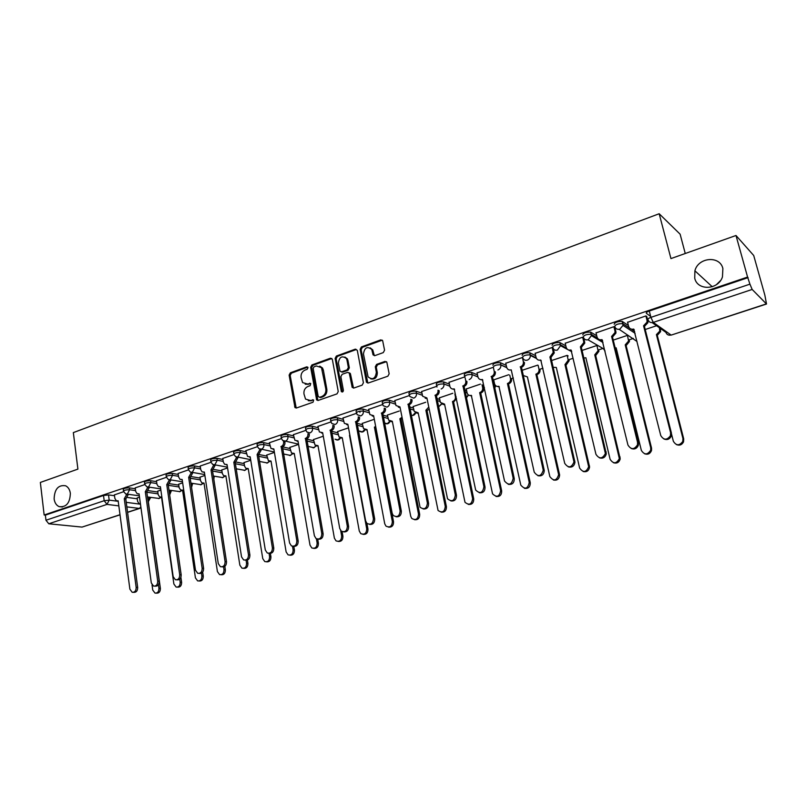 <?xml version="1.0" encoding="UTF-8"?>
<svg xmlns="http://www.w3.org/2000/svg" width="807" height="807" viewBox="0 0 807 807"><rect width="100%" height="100%" fill="white"/><g stroke="black" fill="none" stroke-linecap="round" stroke-linejoin="round"><path stroke-width="1.21" d="M308.032 367.679L306.721 366.842L290.359 372.804L289.128 375.104L294.999 407.596L296.472 407.989L313.005 402.239L313.651 400.06L310.413 400.494L305.54 399.112L303.957 393.897C303.644 390.366 304.975 387.885 307.931 386.472L310.07 385.716L310.725 383.557L307.497 384.001L302.585 382.579L301.072 377.494C300.769 373.984 302.08 371.513 305.026 370.08L307.164 369.303L308.032 367.679M307.81 367.165L291.388 373.137L290.167 375.437L296.209 408.049M313.62 400.03L310.413 400.494M310.705 383.537L307.497 384.001M694.736 278.223C697.379 290.934 718.311 290.106 722.457 276.902L722.88 268.529C719.935 255.294 698.186 257.231 694.898 270.799L694.736 278.223M54.119 498.918C54.674 502.761 56.329 505.323 59.062 506.614C66.235 507.482 69.997 503.054 70.35 493.329C69.806 489.627 68.232 487.115 65.639 485.784C58.376 484.684 54.533 489.062 54.119 498.918M383.254 352.619L384.566 350.208L382.639 340.635L380.773 339.878L361.415 346.929L360.134 349.31L366.509 382.347L368.285 383.012L387.854 376.203L389.166 373.792L386.835 362.192L384.969 361.425L376.597 364.391L375.295 366.792L376.344 372.289C375.376 378.715 372.612 380.248 368.083 376.899L363.463 354.001C364.512 347.504 367.286 346.011 371.765 349.512L373.076 354.898L374.902 355.615L383.254 352.619M44.153 514.997L40.35 482.445L77.906 469.109L73.336 432.602L659.178 213.744L670.95 258.583L735.994 235.493L747.585 277.063L44.153 514.997L45.374 515.128L45.969 520.243L104.184 500.713L109.197 500.138L118.215 501.308M332.343 359.408L330.436 358.207L311.895 364.966L310.655 367.286L316.677 399.959L318.23 400.413L336.973 393.897L338.244 391.546L332.343 359.408M336.388 356.038L355.332 349.138L357.289 350.339L363.422 382.77L362.131 385.151L353.9 388.016L352.195 387.41L349.249 372.995L347.535 372.39L342.148 374.307L340.877 376.667L343.399 390.326C343.187 391.93 342.501 392.343 341.341 391.587L335.127 358.389L336.388 356.038L337.387 356.401L356.311 349.512L355.332 349.138M650.674 316.455L646.417 313.388C645.862 312.733 646.821 311.936 649.292 311.018L650.906 317.363L749.935 284.155L752.164 289.451L766.519 304.017L764.844 295.1L753.708 255.496L735.994 235.493M720.51 280.614L716.465 284.619M192.641 483.675L193.166 483.494M214.238 476.554L214.944 476.322M236.29 469.281L237.177 468.988M483.645 387.763L484.412 387.511M511.456 378.604L513.343 377.979M539.903 369.233L542.96 368.224M569.006 359.64L573.071 358.298M598.784 349.824L602.93 348.453M629.268 339.777L633.364 338.426M660.489 329.488L661.427 329.185M685.254 253.499L680.119 234.181L659.178 213.744M747.585 277.063L749.935 284.155M45.374 515.128L103.508 495.488L108.511 494.913L114.503 495.72M127.617 497.495L137.261 498.797M120.011 514.846L82.052 527.092L48.793 523.783L45.969 520.243M144.796 484.573L135.213 487.892M160.865 490.051L157.688 491.181M166.403 477.3L156.437 480.75M182.644 482.828L178.629 484.25M188.465 469.876L178.105 473.467M204.877 475.454L199.995 477.169M210.98 462.3L200.207 466.022M227.574 467.939L221.774 469.946M233.969 454.563L222.772 458.437M250.745 460.252L243.996 462.582M257.443 446.664L245.812 450.679M274.41 452.414L266.673 455.077M281.411 438.594L269.326 442.771M298.58 444.395L289.824 447.401M305.903 430.353L293.355 434.691M323.254 436.224L313.449 439.573M330.931 421.93L317.897 426.429M348.039 428.003L337.568 431.584M356.502 413.325L342.975 417.996M359.962 412.357L359.861 411.792M373.369 419.61L362.212 423.423M382.659 404.529L368.617 409.371M399.263 411.025L387.37 415.08M409.391 395.531L394.815 400.554M425.723 402.259L413.083 406.567M449.398 384.132L443.497 381.872L443.931 383.971C439.391 383.87 436.99 384.646 436.738 386.321L421.617 391.546M452.777 393.291L439.361 397.861M464.681 376.919L449.025 382.326M480.447 384.112L466.224 388.964M493.279 367.296L477.068 372.895M508.763 374.73L493.692 379.865M505.737 363.1L506.645 367.235C507.391 369.505 508.924 370.393 511.245 369.868L534.234 472.176C538.148 477.26 541.154 476.604 543.242 470.199L520.444 366.802C522.522 365.914 523.511 364.33 523.41 362.04L522.411 357.491L505.767 363.251M535.112 353.214L536.06 357.39C536.826 359.69 538.4 360.568 540.781 360.033L564.718 463.349C568.34 468.363 571.427 467.909 573.979 461.977L549.91 356.987L553.259 352.437L552.18 347.474L535.142 353.365M568.148 355.978L567.21 355.362L551.615 360.527M583.491 337.649L582.704 337.195L565.223 343.257M614.833 327.41L613.945 326.684L596.03 332.898M646.79 316.667L645.953 315.91L627.594 322.296M614.208 324.263C614.873 322.306 617.537 321.357 622.197 321.398L628.391 325.483M582.775 334.865C583.34 332.958 585.953 332.03 590.603 332.101L596.716 335.742M552.099 345.225C552.573 343.348 555.125 342.461 559.786 342.541L565.818 345.81M522.149 355.332C522.522 353.496 525.044 352.629 529.695 352.73L535.666 355.685M492.895 365.198C493.188 363.412 495.659 362.565 500.31 362.686L506.231 365.369M464.56 376.133L464.277 374.821C464.55 373.086 466.981 372.269 471.581 372.39L477.482 374.852M493.138 381.358L494.106 381.761M464.58 389.942L466.597 390.719M409.23 394.734L408.967 393.423C409.199 391.798 411.56 391.032 416.049 391.133L421.95 393.221M436.698 398.436L439.704 399.495M382.498 403.732L382.236 402.4C382.457 400.837 384.778 400.101 389.206 400.191L395.127 402.118M409.472 406.809L413.386 408.09M356.341 412.518L356.099 411.197C356.301 409.684 358.59 408.967 362.968 409.048L368.89 410.834M382.861 415.06L387.653 416.513M330.769 421.123L330.527 419.791C330.719 418.329 332.978 417.643 337.296 417.703L343.227 419.368M356.855 423.191L362.454 424.754M305.742 429.546L305.51 428.204C305.692 426.792 307.921 426.116 312.188 426.177L318.129 427.72M331.435 431.19L337.8 432.845M281.25 437.787L281.028 436.436C281.209 435.074 283.408 434.418 287.615 434.469L293.566 435.911M306.559 439.048L313.661 440.763M257.282 445.847L257.06 444.496C257.241 443.184 259.41 442.549 263.566 442.589L269.518 443.921M282.45 446.826L290.016 448.531M233.808 453.746L233.596 452.384C233.768 451.123 235.916 450.498 240.022 450.528L245.984 451.779M259.168 454.533L266.855 456.137M210.819 461.483L210.617 460.111C210.788 458.89 212.907 458.285 216.962 458.315L222.934 459.476M236.239 462.058L244.158 463.601M188.303 469.059L188.102 467.687C188.283 466.507 190.371 465.921 194.386 465.932L200.358 467.011M213.714 469.432L221.925 470.915M166.252 476.483L166.05 475.101C166.232 473.961 168.3 473.396 172.254 473.396L178.236 474.405M191.582 476.655L200.126 478.087M144.635 483.756L144.443 482.374C144.624 481.265 146.672 480.72 150.576 480.71L156.568 481.648M169.863 483.736L178.761 485.128M123.451 490.888L123.269 489.496C123.451 488.427 125.478 487.892 129.332 487.882L135.324 488.749M148.538 490.676L157.809 492.028M123.612 491.705L114.392 494.893M139.51 497.122L137.15 497.99M443.497 381.872C438.958 381.761 436.557 382.548 436.315 384.223L436.577 385.544M748.109 277.618L649.292 311.018M537.734 365.127L521.877 370.383M597.009 345.477L582.059 350.43M627.503 335.369L613.249 340.1M656.555 325.746L645.207 329.508M305.238 384.213L308.516 384.314M308.244 400.706L311.431 400.786M331.859 358.479L312.914 365.309L311.673 367.629L317.918 400.494M314.054 366.802L313.177 368.436L318.19 396.449L319.522 397.316L321.811 396.519C324.807 395.097 326.159 392.606 325.836 389.024L321.479 367.629L316.324 365.975L314.054 366.802M319.764 366.126L322.487 367.972L323.375 370.161L326.845 389.347C327.168 392.918 325.826 395.41 322.82 396.822L320.53 397.619M348.957 372.652L350.47 373.954L353.496 388.096M337.387 356.401L336.126 358.752L342.41 392M346.96 360.043L346.364 358.459C341.956 355.342 339.293 356.906 338.385 363.14L340.009 371.23L341.694 371.805L347.071 369.888L348.352 367.518L346.96 360.043L347.938 360.406L347.353 358.812L344.882 357.017M341.27 371.886L342.682 372.148L341.694 371.805M347.938 360.406L349.34 367.861L348.059 370.231L342.682 372.148M370.181 347.837L372.733 349.895L374.377 355.705M370.726 378.866C374.962 379.663 377.162 377.595 377.313 372.632L376.344 372.289M386.462 361.697L377.555 364.754L376.254 367.145L377.313 372.632M382.296 340.171L362.393 347.303L361.102 349.683L367.831 383.093M150.677 497.405L148.185 501.954M137.14 497.909L137.614 501.409L139.127 503.75L140.388 503.911M152.039 584.904L152.745 590.068L155.025 593.125C157.617 593.236 158.918 591.632 158.939 588.303L158.434 584.722M148.074 501.157L149.245 497.213M148.357 501.974L160.381 588.364C160.361 591.682 159.06 593.286 156.477 593.175L156.185 593.165M114.382 494.812L114.856 498.393L116.379 500.784L118.155 500.804L129.887 589.171L132.187 592.298C134.809 592.419 136.131 590.764 136.161 587.355L124.278 498.766L126.689 494.429L128.192 494.641L125.781 498.968L137.674 587.415C137.644 590.825 136.322 592.469 133.71 592.358L133.367 592.338M118.185 501.097L117.651 500.945M124.278 498.766L125.781 498.968M157.678 491.1L158.172 494.63L159.645 496.941L161.511 497.001L173.878 584.026L176.138 587.082C178.811 587.264 180.163 585.64 180.183 582.22L179.749 579.164M169.49 493.571L170.025 490.273M171.437 490.485L169.682 494.943M180.909 577.409L181.615 582.291C181.585 585.711 180.243 587.325 177.56 587.143L177.429 587.133M161.561 497.324L161.027 497.132M178.619 484.16L179.144 487.71L180.566 490L182.553 490.091L195.425 577.873L197.654 580.909C200.429 581.171 201.841 579.537 201.871 576.027L201.447 573.222M191.239 485.189L191.209 483.181M192.601 483.403L191.582 487.458M202.688 572.163L203.273 576.107C203.243 579.597 201.851 581.232 199.077 580.99M182.604 490.444L182.029 490.242M135.193 487.811L135.687 491.413L137.18 493.783L139.056 493.834L151.312 582.977L153.582 586.094C156.306 586.286 157.678 584.621 157.708 581.121L145.31 491.756L147.762 487.378L149.245 487.599L146.793 491.967L159.201 581.191C159.171 584.692 157.799 586.346 155.085 586.164L154.894 586.154M139.107 494.166L138.572 493.985M145.31 491.756L146.793 491.967M156.427 480.659L156.941 484.301L158.384 486.641L160.391 486.732L173.172 576.642L175.412 579.759C178.236 580.021 179.668 578.357 179.709 574.755L166.767 484.614L169.258 480.175L170.721 480.417L168.229 484.836L181.182 574.836C181.141 578.437 179.709 580.102 176.894 579.84L176.894 579.84M170.65 479.872L170.721 480.417M160.442 487.095L159.887 486.883M166.767 484.614L168.229 484.836M199.975 477.078L200.519 480.669L201.881 482.909L204.01 483.05L217.416 571.588L219.585 574.614C222.48 574.957 223.942 573.323 223.983 569.702L223.559 566.938M214.178 476.191L213.855 479.419M224.84 566.322L225.365 569.803C225.355 573.323 223.922 574.977 221.098 574.735M204.07 483.433L203.404 483.222M221.764 469.866L222.318 473.477L223.62 475.676L225.889 475.878L239.85 565.172L241.959 568.168C244.965 568.632 246.498 566.988 246.559 563.256L246.095 560.3M247.396 560.078L247.92 563.357C247.91 566.928 246.458 568.592 243.563 568.35M225.96 476.281L225.214 476.049M243.986 462.492L244.571 466.143L245.792 468.272L248.223 468.544L262.759 558.626L264.777 561.581C267.914 562.176 269.518 560.542 269.599 556.669L269.054 553.32M270.385 553.451L270.93 556.78C270.93 560.391 269.447 562.076 266.481 561.833M248.294 468.988L247.467 468.736L244.259 470.491M178.085 473.376L178.629 477.038L180.011 479.348L182.16 479.479L195.486 570.186L197.685 573.293C200.61 573.646 202.103 571.971 202.154 568.259L188.656 477.32L191.198 472.831L192.641 473.084L190.109 477.562L203.606 568.36C203.576 571.992 202.113 573.676 199.238 573.414M192.54 472.438L192.641 473.084M182.211 479.872L181.575 479.651M188.656 477.32L190.109 477.562M200.197 465.932L200.751 469.634L202.073 471.883L204.373 472.085L218.273 563.599L220.402 566.675C223.448 567.139 225.012 565.455 225.082 561.632L211.01 469.876L213.583 465.336L215.005 465.609L212.433 470.128L226.505 561.733C226.485 565.414 225.002 567.119 222.046 566.847M214.884 464.832L215.005 465.609M204.433 472.509L203.707 472.266M213.502 464.802L213.583 465.336M211.01 469.876L212.433 470.128M222.762 458.336L223.337 462.078L224.578 464.257L227.039 464.529L241.535 556.87L243.583 559.897C246.76 560.502 248.395 558.817 248.485 554.853L233.818 462.28L236.441 457.69L237.833 457.973L235.22 462.552L249.898 554.974C249.877 558.696 248.364 560.421 245.338 560.149M237.702 457.095L237.833 457.973M227.11 464.983L226.293 464.721M236.34 457.055L236.441 457.69M233.818 462.28L235.22 462.552M266.663 454.977L268.408 460.716L271.011 461.069L286.132 551.948L288.059 554.843C291.327 555.599 293.012 553.965 293.123 549.95L292.507 546.289M293.819 546.42L294.434 550.071C294.434 553.733 292.921 555.438 289.884 555.186M271.091 461.533L270.163 461.271M245.792 450.588L247.547 456.459L250.19 456.823L265.301 549.991L267.238 552.966C270.557 553.733 272.282 552.059 272.403 547.933L257.11 454.523L259.773 449.872L261.145 450.175L258.492 454.805L273.785 548.064C273.775 551.837 272.221 553.582 269.124 553.309M261.004 449.267L261.145 450.175M250.271 457.307L249.353 457.024M259.652 449.126L259.773 449.872M257.11 454.523L258.492 454.805M289.804 447.31L291.468 452.979L294.262 453.443L309.999 545.118L311.795 547.943C315.214 548.891 316.99 547.267 317.141 543.081L316.394 538.783M317.716 539.177L318.422 543.222C318.442 546.924 316.889 548.649 313.772 548.387M294.353 453.927L293.324 453.645M269.316 442.67L270.991 448.48L273.835 448.944L289.572 542.97L291.388 545.855C294.858 546.823 296.673 545.159 296.835 540.861L281.129 446.513C282.964 445.676 283.792 444.143 283.61 441.903L284.952 442.216C285.133 444.445 284.316 445.978 282.48 446.826L298.187 541.013C298.187 544.836 296.603 546.601 293.415 546.309M284.79 441.247L284.952 442.216M273.916 449.459L272.897 449.166M283.459 441.015L283.61 441.903M280.897 446.594L282.248 446.896M313.429 439.472L315.012 445.06L318.008 445.646L334.38 538.148L336.025 540.861C339.586 542.042 341.472 540.448 341.674 536.07L340.685 530.552M342.097 531.611L342.925 536.221C342.945 539.984 341.361 541.719 338.163 541.447M318.099 446.16L316.959 445.868M293.334 434.59L294.928 440.309L297.975 440.904L314.387 535.787L316.041 538.572C319.663 539.772 321.579 538.138 321.801 533.639L305.429 438.423C307.306 437.565 308.143 436.012 307.951 433.752L309.273 434.075C309.464 436.335 308.627 437.888 306.761 438.746L323.123 533.8C323.133 537.674 321.509 539.459 318.24 539.167M298.065 441.439L296.936 441.126M305.197 438.504L306.519 438.826M337.548 431.483L339.041 436.96L342.249 437.697L359.286 531.036L360.739 533.598C364.461 535.061 366.459 533.498 366.731 528.908L349.502 435.316M366.903 523.36L367.962 529.069C367.992 532.892 366.358 534.648 363.069 534.355M342.35 438.231L341.089 437.919M317.877 426.328L319.38 431.937L322.649 432.693L339.737 528.454L341.21 531.077C344.993 532.58 347.03 530.976 347.323 526.255L330.265 430.151C332.181 429.284 333.029 427.7 332.827 425.42L334.118 425.773C334.32 428.043 333.473 429.617 331.566 430.494L348.614 526.436C348.634 530.36 346.96 532.176 343.611 531.853M322.75 433.258L321.489 432.925M330.023 430.232L331.324 430.575M374.66 427.064L375.84 427.397L374.418 427.145L375.679 426.52M362.192 423.312L363.574 428.648L367.014 429.566L384.727 523.763L385.978 526.124C389.852 527.939 391.97 526.426 392.343 521.584L374.418 427.145M375.618 427.478L393.534 521.766C393.574 525.65 391.899 527.425 388.52 527.112M367.124 430.131L365.732 429.798M342.955 417.885L344.357 423.362L347.857 424.29L365.662 520.949L366.923 523.37C370.867 525.236 373.026 523.682 373.419 518.709L355.645 421.698C357.592 420.81 358.469 419.216 358.247 416.916L359.508 417.28C359.73 419.579 358.863 421.173 356.906 422.051L374.68 518.901C374.7 522.896 372.985 524.721 369.535 524.379M347.968 424.885L346.566 424.532M355.393 421.779L356.664 422.142M402.249 418.571L399.868 418.793L401.997 417.28M387.35 414.969L388.631 420.134L392.313 421.274L410.733 516.329L411.741 518.427C415.766 520.666 418.016 519.224 418.51 514.109L399.868 418.793M401.039 419.146L419.68 514.301C419.721 518.245 417.996 520.041 414.516 519.698M392.424 421.849L390.891 421.496M368.587 409.26L369.878 414.556L373.621 415.706L392.172 513.282L393.191 515.431C397.286 517.731 399.586 516.248 400.101 510.982L381.58 413.053C383.577 412.155 384.465 410.541 384.233 408.211L385.464 408.594C385.696 410.914 384.818 412.528 382.821 413.436L401.331 511.194C401.351 515.259 399.586 517.105 396.035 516.732M373.742 416.321L372.198 415.948M381.328 413.144L382.568 413.517M429.173 409.129L427.024 410.632L425.884 410.249L428.759 407.101M413.063 406.456L414.233 411.409L418.157 412.791L438.07 510.488C442.216 513.232 444.617 511.89 445.272 506.453L425.884 410.249M427.024 410.632L446.402 506.675C446.442 510.69 444.667 512.506 441.086 512.122M418.278 413.396L416.594 413.013M394.794 400.443L395.975 405.528L399.969 406.93L420.043 507.23C424.26 510.054 426.711 508.672 427.397 503.084L408.11 404.226C410.148 403.298 411.045 401.664 410.803 399.314L412.004 399.727C412.246 402.068 411.348 403.702 409.31 404.62L428.588 503.316C428.618 507.452 426.802 509.318 423.14 508.914M400.09 407.575L398.396 407.172M407.848 404.307L409.048 404.7M456.52 398.638L453.837 401.836L452.727 401.442C454.775 400.534 455.673 398.92 455.41 396.62L454.876 394.068M439.341 397.74L440.41 402.461L444.566 404.125L464.993 502.287C469.22 505.626 471.762 504.415 472.63 498.635L452.475 401.533M453.574 401.926L473.729 498.867C473.77 502.963 471.944 504.799 468.242 504.375M444.697 404.751L442.851 404.347M421.587 391.425L422.666 396.267L426.913 397.962L447.522 498.766C451.829 502.196 454.432 500.945 455.33 495.004L435.235 395.188C437.323 394.25 438.241 392.595 437.979 390.225L439.139 390.649C439.401 393.009 438.483 394.663 436.405 395.601L456.48 495.246C456.52 499.472 454.644 501.359 450.851 500.905M427.044 398.618L425.178 398.194M434.973 395.279L436.133 395.692M483.09 385.181L483.706 388.056C483.978 390.386 483.07 392.01 480.982 392.938L479.913 392.525C482.011 391.597 482.919 389.963 482.647 387.632L482.021 384.747M466.204 388.843L467.182 393.291C468.01 395.127 469.381 395.813 471.308 395.349L492.552 493.834C496.799 497.838 499.483 496.769 500.622 490.636L479.651 392.606M480.72 393.029L501.672 490.888C501.712 495.074 499.826 496.92 496.002 496.436M471.712 395.904L469.674 395.47M448.995 382.195L449.983 386.775C450.831 388.651 452.233 389.347 454.2 388.873L475.666 490.031C480.004 494.146 482.747 493.047 483.918 486.732L462.986 385.948C465.114 384.989 466.053 383.305 465.78 380.914L466.9 381.358C467.172 383.749 466.244 385.423 464.116 386.382L485.027 486.994C485.057 491.312 483.121 493.218 479.207 492.704M454.613 389.458L452.556 389.004M465.175 378.039L465.78 380.914M462.714 386.039L463.843 386.472M510.498 378.453L511.527 378.917C511.799 381.257 510.871 382.901 508.753 383.839L507.714 383.406C509.842 382.457 510.77 380.823 510.498 378.473L509.772 375.174M493.662 379.734L494.57 383.9C495.337 385.978 496.789 386.775 498.918 386.291L520.797 485.118C524.984 489.839 527.798 488.951 529.251 482.455L507.452 383.486M508.481 383.93L530.26 482.717C530.3 487.004 528.343 488.871 524.389 488.316M499.331 386.866L497.102 386.392M477.038 372.763L477.956 377.03C478.733 379.169 480.215 379.986 482.394 379.482L504.536 481.022C508.803 485.875 511.688 484.957 513.181 478.269L491.382 376.486C493.551 375.517 494.509 373.823 494.227 371.412L495.316 371.886C495.589 374.287 494.641 375.981 492.472 376.95L514.251 478.541C514.281 482.969 512.274 484.886 508.218 484.311M482.818 380.087L480.558 379.593M493.339 367.326L494.227 371.391M491.1 376.576L492.199 377.04M538.985 369.061L540.034 369.909C540.135 372.128 539.167 373.671 537.149 374.529L536.151 374.075C538.188 373.207 539.147 371.664 539.046 369.445L538.128 365.319M523.007 375.406L527.425 376.93L549.839 476.574C553.673 481.517 556.608 480.881 558.646 474.667L535.878 374.166M536.867 374.619L559.614 474.95C559.261 479.025 557.203 480.71 553.42 480.004M523.339 361.647L524.449 362.535C524.55 364.814 523.561 366.398 521.493 367.286L544.271 470.501C543.908 474.698 541.779 476.433 537.906 475.696M520.162 366.903L521.211 367.387M568.128 359.448L569.177 360.689L566.201 365.006L564.971 364.613L568.229 360.204L567.17 355.373M553.188 367.326L556.316 367.457L579.628 468.06C583.168 472.932 586.185 472.488 588.666 466.739L564.971 364.613M565.919 365.097L589.594 467.041C588.858 470.854 586.699 472.327 583.108 471.48M553.168 347.968L554.258 352.952L550.919 357.501L574.957 462.3C574.191 466.234 571.971 467.757 568.299 466.87M549.91 356.987L550.919 357.501M597.957 349.613L598.965 351.247L595.929 355.262L594.739 354.848L598.068 350.732L596.958 345.497M583.865 358.015L585.882 357.753L610.122 459.344C613.411 464.126 616.487 463.864 619.342 458.578L594.739 354.848M595.637 355.352L620.22 458.901C619.151 462.441 616.911 463.732 613.491 462.744M565.182 343.096L566.171 347.303C566.968 349.623 568.582 350.51 571.023 349.956L595.949 454.321C599.308 459.233 602.456 458.971 605.391 453.514L580.374 346.839L583.784 342.602L583.683 341.442L584.631 341.986L584.742 343.136L581.333 347.373L606.319 453.847C605.21 457.519 602.91 458.84 599.409 457.821M583.693 338.072L584.631 341.986M582.664 337.215L583.683 341.442M580.374 346.839L581.333 347.373M628.492 339.545L629.349 340.08L629.43 341.563L626.363 345.285L625.213 344.851L628.582 341.028L627.463 335.389M615.206 348.079L616.155 347.827L641.353 450.417C644.42 455.098 647.537 455.007 650.694 450.155L650.704 447.744L625.213 344.851M626.071 345.376L651.542 448.087L651.521 450.498C650.16 453.806 647.85 454.896 644.581 453.776M616.326 348.553L615.348 348.644M595.99 332.726L597.019 336.983C597.846 339.323 599.5 340.211 602.002 339.636L627.957 445.06C631.094 449.872 634.282 449.771 637.52 444.768L637.54 442.286L611.585 336.448L615.035 332.504L614.954 330.981L615.862 331.546L615.943 333.069L612.493 337.013L638.428 442.65L638.408 445.131C637.005 448.551 634.625 449.681 631.266 448.521M614.793 327.228L615.862 331.546M602.486 340.312L599.218 339.576M613.895 326.704L614.954 330.981M611.585 336.448L612.493 337.013M660.187 328.308L660.61 331.627L657.523 335.066L656.414 334.612L659.803 331.062L659.38 327.733M671.575 434.247L673.351 441.268C676.236 445.847 679.373 445.908 682.772 441.459L682.934 438.524L656.414 334.612M657.221 335.167L683.711 438.897L683.549 441.812C681.935 444.909 679.555 445.837 676.387 444.576M627.543 322.104L628.623 326.401C629.48 328.762 631.185 329.649 633.737 329.064L660.762 435.568C663.717 440.269 666.935 440.329 670.435 435.73L670.597 432.713L643.562 325.796L647.032 322.124L647.002 320.248L647.85 320.853L647.89 322.729L644.42 326.381L671.424 433.107L671.253 436.113C669.588 439.321 667.137 440.269 663.899 438.968M646.74 316.465L647.85 320.853M634.241 329.75L630.66 328.923M645.903 315.93L647.002 320.248M643.562 325.796L644.42 326.381M307.749 367.185L306.721 366.842M313.59 400.04L312.561 399.737M310.655 383.557L309.636 383.234M752.164 289.451L653.267 322.397L671.01 334.986C668.489 335.551 666.804 334.683 665.946 332.373L652.147 322.618M669.185 335.177L671.293 335.066L766.307 303.906M108.511 494.913L109.197 500.138L106.988 504.395L48.793 523.783M126.235 502.347L140.489 504.204M127.567 512.243L139.238 508.43L126.84 506.877M118.821 505.878L106.988 504.395L104.184 500.713L103.508 495.488M82.052 527.092L120.001 514.705M622.389 321.499L622.943 323.728L629.48 328.035M631.942 329.66L634.675 331.455M637.016 341.492L619.171 329.317M590.764 332.171L591.299 334.38L597.442 338.032M600.499 339.858L602.698 341.159M605.089 351.025L603.394 348.725L588.01 339.797M559.897 342.592L560.401 344.771L566.413 348.019M570.317 350.127L571.527 350.783M529.765 352.76L530.249 354.919L536.191 357.844M500.33 362.686L500.804 364.825L506.715 367.488M471.581 372.39L472.034 374.509L477.936 376.95M493.581 383.406L494.55 383.809M441.157 388.984C443.265 388.026 444.193 386.351 443.931 383.971L449.832 386.21M465.003 391.98L467.021 392.747M416.049 391.133L416.462 393.211L422.374 395.279M437.112 400.454L440.108 401.503M389.206 400.191L389.61 402.249L395.521 404.166M409.865 408.806L413.789 410.077M362.968 409.048L363.352 411.086L369.273 412.861M383.244 417.048L388.026 418.48M337.296 417.703L337.669 419.731L343.6 421.375M357.229 425.158L362.827 426.711M312.188 426.177L312.541 428.184L318.483 429.717M331.788 433.137L338.153 434.781M287.615 434.469L287.958 436.456L293.909 437.878M306.902 440.995L313.994 442.69M263.566 442.589L263.889 444.556L269.851 445.878M282.561 448.702L290.338 450.437M240.022 450.528L240.335 452.485L246.296 453.716M258.734 456.288L267.167 458.033M216.962 458.315L217.265 460.242L223.236 461.392M235.412 463.732L244.46 465.478M194.386 465.932L194.669 467.848L200.65 468.917M212.574 471.056L222.218 472.771M172.254 473.396L172.537 475.303L178.518 476.291M190.21 478.238L200.408 479.933M150.576 480.71L150.848 482.596L156.83 483.524M168.3 485.3L179.033 486.954M129.332 487.882L129.584 489.748L135.576 490.606M146.834 492.23L158.061 493.844M123.511 491.362C123.703 490.303 125.731 489.768 129.584 489.748L127.355 494.055L125.7 493.945L123.511 491.362M160.795 497.173L159.211 498.474L147.489 496.961M144.705 484.261C144.887 483.161 146.935 482.606 150.848 482.596L148.579 486.944L146.803 486.803L144.705 484.261M166.323 476.998C166.504 475.868 168.572 475.293 172.537 475.303L170.227 479.701L168.33 479.499L166.323 476.998M188.384 469.603C188.566 468.423 190.664 467.838 194.669 467.848L192.328 472.297L190.281 472.045L188.384 469.603M210.909 462.048C211.091 460.827 213.209 460.232 217.265 460.242L214.884 464.741L212.685 464.418L210.909 462.048M233.899 454.331C234.08 453.07 236.229 452.455 240.335 452.485L237.914 457.034L235.543 456.631L233.899 454.331M257.383 446.463C257.564 445.151 259.733 444.516 263.889 444.556C264.071 446.785 263.243 448.319 261.438 449.156L258.876 448.652L257.383 446.463M281.361 438.423C281.542 437.071 283.741 436.416 287.958 436.456C288.139 438.705 287.312 440.259 285.456 441.116L282.702 440.481L281.361 438.423M305.863 430.202C306.045 428.799 308.274 428.134 312.541 428.184C312.743 430.454 311.895 432.027 309.999 432.895L307.033 432.118L305.863 430.202M330.89 421.809C331.092 420.356 333.352 419.66 337.669 419.731C337.881 422.021 337.013 423.614 335.087 424.502L331.889 423.544L330.89 421.809M356.482 413.234C356.684 411.731 358.974 411.015 363.352 411.086C363.574 413.406 362.696 415.01 360.719 415.918L357.289 414.748L356.482 413.234M382.639 404.458C382.851 402.905 385.181 402.168 389.61 402.249C389.842 404.589 388.954 406.224 386.936 407.132L383.264 405.729L382.639 404.458M409.381 395.491C409.613 393.877 411.974 393.12 416.462 393.211C416.705 395.571 415.807 397.226 413.739 398.164L409.825 396.479L409.381 395.491M464.842 377.252L464.731 376.94C465.003 375.205 467.435 374.398 472.034 374.509C472.317 376.919 471.369 378.614 469.21 379.583M493.359 367.336C493.652 365.551 496.123 364.714 500.784 364.825L500.834 364.976C501.046 367.356 500.078 369.021 497.929 369.969M522.633 357.481C523.017 355.665 525.528 354.798 530.189 354.888L530.33 355.443C530.37 357.693 529.372 359.256 527.324 360.134C524.953 360.668 523.4 359.781 522.633 357.481M552.603 347.393C553.077 345.537 555.64 344.639 560.29 344.72L560.512 345.668L557.425 350.046C555.004 350.601 553.39 349.713 552.603 347.393M583.3 337.064C583.865 335.167 586.477 334.239 591.138 334.3L591.4 335.651L588.253 339.727C585.771 340.292 584.127 339.404 583.3 337.064M614.752 326.482C615.418 324.535 618.081 323.587 622.742 323.627L623.014 325.372L619.847 329.145C617.305 329.73 615.6 328.842 614.752 326.482M181.666 490.283L180.032 491.655L168.986 490.111M202.96 483.242L201.256 484.694L190.936 483.141M224.679 476.059L222.903 477.603L213.341 476.039M246.841 468.716L244.985 470.36L236.219 468.806M269.447 461.221L267.51 462.976L259.582 461.453M292.527 453.564L290.5 455.441L283.449 453.958M316.082 445.736L313.963 447.754L307.83 446.332M340.13 437.727L337.921 439.896L335.056 439.179C337.366 440.642 339.192 440.198 340.544 437.858M364.683 429.546L362.383 431.876L359.357 431.059M389.761 421.173L387.36 423.695L384.384 422.999M415.383 412.609L412.881 415.323L411.167 415.393M441.56 403.843L438.433 406.91M468.302 394.865L466.224 397.78M495.639 385.645L494.57 387.975M523.582 376.193L523.4 377.172M648.031 319.713C647.476 319.058 648.435 318.281 650.906 317.363L653.267 322.397C650.654 323.002 648.909 322.104 648.031 319.713M140.872 507.018L139.238 508.43L140.973 507.734M295.655 407.041L294.616 406.748M290.167 375.437L289.128 375.104M291.388 373.137L290.359 372.804M317.363 399.485L316.344 399.183M311.673 367.629L310.655 367.286M312.914 365.309L311.895 364.966M331.435 358.57L330.436 358.207M322.82 396.822L321.811 396.519M326.845 389.347L325.836 389.024M323.375 370.161L322.366 369.818M352.931 387.098L351.943 386.775M350.47 373.954L349.492 373.621M342.148 391.425L341.149 391.102M336.126 358.752L335.127 358.389M348.059 370.231L347.071 369.888M349.34 367.861L348.352 367.518M373.873 354.767L372.905 354.394M373.187 351.206L372.219 350.833M376.254 367.145L375.295 366.792M377.555 364.754L376.597 364.391M385.928 361.788L384.969 361.425M367.266 382.094L366.297 381.761M361.102 349.683L360.134 349.31M362.393 347.303L361.415 346.929M381.731 340.261L380.773 339.878M150.727 497.748L149.295 497.556M160.381 588.364L158.939 588.303M124.47 498.696L125.983 498.897M136.161 587.355L137.674 587.415M171.498 490.908L170.085 490.696M181.615 582.291L180.183 582.22M192.681 483.938L191.279 483.706M203.273 576.107L201.871 576.027M145.512 491.695L146.995 491.907M157.708 581.121L159.201 581.191M166.968 484.543L168.441 484.765M179.709 574.755L181.182 574.836M214.279 476.816L213.441 476.675M225.365 569.803L223.983 569.702M247.92 563.357L246.559 563.256M270.93 556.78L269.599 556.669M188.868 477.25L190.321 477.492M202.154 568.259L203.606 568.36M211.222 469.805L212.645 470.057M225.082 561.632L226.505 561.733M234.04 462.199L235.442 462.472M248.485 554.853L249.898 554.974M294.434 550.071L293.123 549.95M257.332 454.442L258.714 454.734M272.403 547.933L273.785 548.064M318.422 543.222L317.141 543.081M281.129 446.513L282.48 446.826M296.835 540.861L298.187 541.013M342.925 536.221L341.674 536.07M305.429 438.423L306.761 438.746M321.801 533.639L323.123 533.8M367.962 529.069L366.731 528.908M330.265 430.151L331.566 430.494M347.323 526.255L348.614 526.436M393.534 521.766L392.343 521.584M355.645 421.698L356.906 422.051M373.419 518.709L374.68 518.901M401.291 419.065L400.121 418.702M419.68 514.301L418.51 514.109M381.58 413.053L382.821 413.436M400.101 510.982L401.331 511.194M427.276 410.541L426.136 410.168M446.402 506.675L445.272 506.453M408.11 404.226L409.31 404.62M427.397 503.084L428.588 503.316M453.837 401.836L452.727 401.442M456.157 396.893L455.41 396.62M473.729 498.867L472.63 498.635M435.235 395.188L436.405 395.601M455.33 495.004L456.48 495.246M480.982 392.938L479.913 392.525M483.706 388.056L482.647 387.632M501.672 490.888L500.622 490.636M462.986 385.948L464.116 386.382M483.918 486.732L485.027 486.994M508.753 383.839L507.714 383.406M530.26 482.717L529.251 482.455M491.382 376.486L492.472 376.95M513.181 478.269L514.251 478.541M537.149 374.529L536.151 374.075M559.523 474.365L558.555 474.082M520.444 366.802L521.493 367.286M543.151 469.593L544.18 469.896M566.201 365.006L565.253 364.522M589.473 465.81L588.545 465.508M553.148 351.66L554.147 352.185M550.203 356.896L551.201 357.4M573.848 460.716L574.826 461.029M595.929 355.262L595.021 354.757M620.129 457.055L619.251 456.732M580.667 346.748L581.625 347.282M605.3 451.607L606.239 451.95M626.363 345.285L625.506 344.75M651.542 448.087L650.704 447.744M611.888 336.348L612.795 336.912M637.54 442.286L638.428 442.65M657.523 335.066L656.716 334.512M660.57 329.801L659.763 329.236M683.711 438.897L682.934 438.524M643.875 325.695L644.732 326.28M670.597 432.713L671.424 433.107M62.401 507.008L59.062 506.614M158.606 498.585L161.4 497.273M139.339 495.831L127.062 494.126M500.31 362.686L500.834 364.976L506.766 367.649M529.695 352.73L530.33 355.443L536.473 358.459M559.786 342.541L560.512 345.668L567.624 349.502M590.603 332.101L591.4 335.651L603.031 342.551M622.197 321.398L623.014 325.372L635.139 333.321M179.396 491.766L182.281 490.353M160.694 488.871L148.296 487.025M200.59 484.815L203.576 483.292M182.493 481.779L169.974 479.772M222.207 477.724L225.284 476.08M204.746 474.546L192.106 472.357M227.453 467.182L214.702 464.802M266.744 463.107L269.992 461.271M250.654 459.657L237.772 457.075M289.703 455.572L293.022 453.645M274.34 451.991L261.347 449.186M313.126 447.885L316.536 445.837M298.54 444.173L285.436 441.116M359.387 431.069C361.788 432.673 363.685 432.219 365.067 429.687M384.374 422.929C386.876 424.512 388.782 423.978 390.104 421.325M411.156 415.333C413.376 415.817 414.889 414.959 415.676 412.77M438.443 406.97L441.812 403.994M436.738 386.321L437.011 386.987M466.275 397.982L468.514 395.006M494.641 388.308L495.801 385.786M523.491 377.575L523.682 376.294M540.024 360.204L541.265 360.81M568.4 349.915L571.76 351.721M671.293 335.066L766.519 304.017M127.587 512.374L139.813 508.39M712.248 286.737L694.898 270.799M296.038 407.888L294.999 407.596M317.696 400.252L316.677 399.959M322.487 367.972L321.479 367.629M353.173 387.733L352.195 387.41M350.238 373.338L349.249 372.995M342.339 391.899L341.341 391.587M347.353 358.812L346.364 358.459M374.045 355.262L373.076 354.898M372.733 349.895L371.765 349.512M367.488 382.679L366.509 382.347M511.527 378.917L510.498 378.473M494.227 371.412L495.316 371.886M540.034 369.909L539.046 369.445M559.614 474.95L558.646 474.667M523.41 362.04L524.449 362.535M543.242 470.199L544.271 470.501M569.177 360.689L568.229 360.204M589.594 467.041L588.666 466.739M553.259 352.437L554.258 352.952M573.979 461.977L574.957 462.3M598.965 351.247L598.068 350.732M620.22 458.901L619.342 458.578M583.784 342.602L584.742 343.136M605.391 453.514L606.319 453.847M629.43 341.563L628.582 341.028M651.521 450.498L650.694 450.155M615.035 332.504L615.943 333.069M637.52 444.768L638.408 445.131M660.61 331.627L659.803 331.062M683.549 441.812L682.772 441.459M647.032 322.124L647.89 322.729M670.435 435.73L671.253 436.113"/></g></svg>
